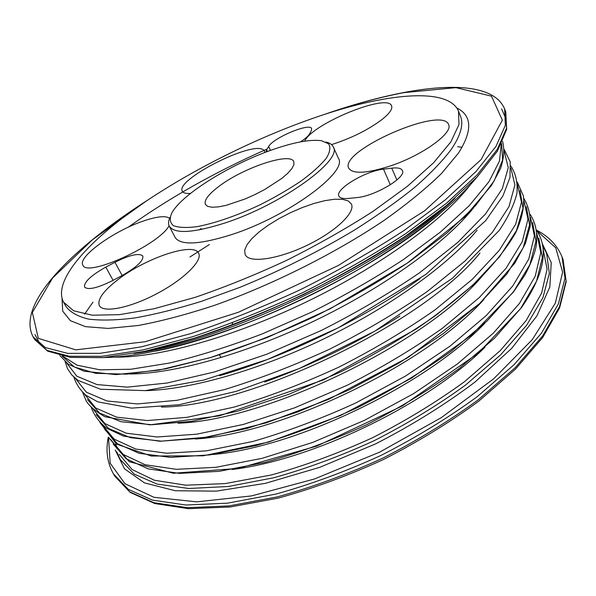 <?xml version="1.0" encoding="UTF-8"?>
<svg xmlns="http://www.w3.org/2000/svg" width="596" height="596" viewBox="0 0 596 596"><rect width="100%" height="100%" fill="white"/><g stroke="black" fill="none" stroke-linecap="round" stroke-linejoin="round"><path stroke-width="0.89" d="M335.526 110.908C272.186 130.278 200.569 164.533 144.94 201.977C89.959 239.197 52.217 280.031 63.504 302.12L73.658 310.807L92.298 315.209L119.349 314.666L154.096 308.743L195.115 297.367C224.945 287.183 255.535 274.801 286.892 260.214C317.802 244.703 346.507 228.417 373.014 211.364L407.411 186.287L433.642 162.73L450.867 141.87L458.995 124.527L458.488 111.176C449.22 88.983 396.243 92.38 335.526 110.908M265.995 152.069L266.613 149.738L268.64 146.497C273.333 137.773 309.957 122.456 311.641 128.594L311.298 130.77L309.533 133.944C308.236 136.171 305.197 138.823 300.414 141.9M304.69 141.17C312.013 123.901 387.646 92.812 391.587 105.857C392.719 108.912 389.568 113.434 382.14 119.424C368.186 129.876 351.327 138.265 331.547 144.605M169.994 217.451C168.348 220.937 168.109 223.85 169.279 226.182L175.038 237.305C180.432 245.604 199.191 244.74 231.308 234.712C287.525 216.743 348.414 171.819 338.416 158.32L333.283 146.899C332.181 144.537 329.744 142.913 325.99 142.034M391.065 165.725C366.98 173.488 352.869 174.308 348.727 168.191C338.968 150.937 442.053 105.537 448.594 124.534C453.437 132.752 422.981 154.99 391.065 165.725M246.23 256.146L245.12 254.604L244.665 250.178L247.012 244.71L251.959 238.504L259.185 231.881L268.304 225.169L278.853 218.695L290.327 212.75L302.179 207.602L313.876 203.504L324.85 200.658L334.572 199.228L342.529 199.302L348.273 200.941L351.416 204.093C355.521 212.243 336.569 230.771 308.855 244.442C281.2 258.202 252.659 263.179 246.23 256.146M117.963 279.599C145.856 257.912 193.894 241.775 198.647 253.263C202.841 260.549 183.993 279.375 156.934 293.649C129.921 308.02 103.115 313.265 99.346 305.629C97.126 299.572 103.331 290.893 117.963 279.599M169.093 225.795C158.841 245.016 86.323 277.945 82.866 265.086C77.45 257.144 113.188 231.412 142.235 221.429C156.338 216.497 165.472 215.439 169.636 218.248M190.459 193.447C185.945 193.707 183.225 192.962 182.309 191.212C174.926 180.022 251.542 140.909 263.238 149.752L264.505 151.079L264.766 152.539M356.661 197.604L348.436 198.438C343.11 198.915 339.936 198.14 338.923 196.106C334.781 189.319 365.43 170.94 383.511 169.167L391.751 168.154C397.688 167.461 401.235 168.243 402.375 170.493C406.852 177.168 374.72 196.352 356.661 197.604M105.82 267.105L114.954 262.277C129.846 254.887 139.136 252.801 142.831 256.019C143.591 260.743 136.611 267.284 121.904 275.65L112.361 280.709C97.357 288.144 88.081 290.259 84.535 287.056C83.924 282.079 91.017 275.426 105.82 267.105L113.061 280.336M270.688 150.334C292.956 142.407 309.883 139.196 321.467 140.708L328.567 143.785C330.81 147.264 330.05 152.092 326.28 158.275C320.723 165.107 312.416 172.631 301.367 180.834C289 189.17 275.24 197.157 260.102 204.793C237.081 215.625 214.5 223.403 196.963 226.666C186.369 228.007 178.495 227.657 173.339 225.616C169.912 222.695 169.391 218.508 171.76 213.077C181.534 194.668 229.162 165.01 270.688 150.334M169.279 226.182C174.524 234.191 193.231 233.081 225.4 222.844C281.707 204.525 343.072 159.877 333.283 146.899M218.903 186.399C243.034 167.856 290.394 151.824 293.798 161.672L293.91 164.697L291.869 168.638L287.734 173.317L281.655 178.517L264.929 189.386L255.118 194.49L245.03 199.004L226.115 205.367L218.27 206.901L212.034 207.237L207.684 206.38L205.374 204.413C203.921 200.308 208.436 194.303 218.903 186.399M219.254 354.866L220.781 356.87M232.529 322.883L232.142 324.731M458.488 111.176L460.403 115.922C463.859 124.132 460.79 135.307 451.209 149.469C442.455 161.069 430.319 173.674 414.823 187.286C397.48 201.284 377.454 215.491 354.739 229.907C318.45 251.706 280.157 270.86 239.875 287.354L201.582 301.285C177.146 308.87 154.886 314.427 134.793 317.951C116.287 320.283 100.813 320.655 88.364 319.069C77.763 316.461 70.321 312.289 66.037 306.567L63.504 302.12M62.044 298.715L62.707 311.157L70.403 320.7L85.541 326.66L108.226 328.426L138.101 325.52C161.307 321.214 187.017 314.405 215.245 305.085C273.043 284.515 335.757 253.009 384.211 220.319C407.098 204.033 426.177 188.448 441.45 173.555L458.413 153.165C472.695 130.651 472.136 115.564 456.73 107.913M328.575 113.061C355.127 103.972 380.188 97.17 403.76 92.656L455.925 87.642L491.484 96.15L502.353 120.146L481.069 159.624L424.546 210.85L338.439 265.451L238.415 312.267L145.141 341.754L75.744 349.845L38.315 338.357L32.355 312.475L52.597 278.012L92.395 239.808L145.677 201.47M270.487 150.408L268.64 146.497M267.455 151.518L266.613 149.738M396.884 179.992L391.751 168.154M390.335 184.805L383.511 169.167M325.721 113.97C353.488 104.33 379.704 97.148 404.371 92.425C454.1 83.12 494.926 85.556 504.633 108.979L505.356 125.287L496.036 146.325L475.943 171.581L445.026 200.092L404.148 230.443C372.5 251.08 338.118 270.726 301.002 289.395C263.313 306.888 226.555 321.631 190.727 333.618L141.55 346.798L100.001 353.316L67.728 353.376L45.452 347.61L33.123 336.911C15.593 303.446 74.046 247.094 148.166 199.809M504.633 108.979L505.758 111.884L506.525 128.296L497.265 149.432L477.232 174.77L446.389 203.34L405.593 233.736C373.997 254.388 339.66 274.033 302.589 292.681C264.944 310.151 228.216 324.857 192.411 336.792L143.249 349.889L101.7 356.311L69.397 356.266L47.084 350.403L34.702 339.601L33.123 336.911M501.579 108.897L506.175 119.356M449.675 202.826C379.019 264.624 233.133 335.153 140.812 352.139M40.297 344.57L34.955 334.475M128.185 227.262C169.592 197.693 215.879 171.626 267.03 149.06M454.964 198.274C388.704 263.074 225.899 341.784 133.951 353.458M265.362 152.308L267.403 151.406M439.632 213.845C373.051 271.024 241.894 334.43 155.72 351.104M470.095 185.065C443.849 219.656 380.851 265.92 306.933 301.658C233.006 337.396 157.612 358.025 114.201 357.108M501.251 144.232L499.47 161.062L488.929 181.75L469.201 205.724L440.422 232.075L403.44 259.565C375.197 278.027 344.689 295.504 311.917 311.984L262.352 333.864C229.393 346.395 198.431 356.125 169.473 363.053L130.949 369.237L99.904 369.811L77.145 365.221L62.848 356.17M501.608 143.532L502.629 159.944L494.24 180.722L475.802 205.3L447.313 232.701L409.594 261.555C380.367 281.014 348.578 299.408 314.219 316.737C279.293 332.903 245.127 346.388 211.729 357.205L165.688 368.842L126.516 374.154L95.8 373.334L74.306 367.002L62.081 356.006M473.813 207.55C446.404 242.11 386.014 286.259 315.88 320.179C245.738 354.069 173.63 373.975 129.518 373.99M84.572 314.159L92.969 302.157M504.246 151.451L508.269 167.618L502.316 188.641L485.509 213.949L457.668 242.505L419.569 272.774C389.598 293.247 356.721 312.535 320.939 330.646L266.792 354.21L214.322 371.993L166.94 383.049L127.268 387.132L96.992 384.584L76.817 376.188L66.648 362.994M420.076 278.578C364.29 318.599 285.655 356.691 219.507 375.718M457.631 146.676L462.094 147.294M199.094 229.922L201.269 228.596M477.105 230.212C448.743 264.46 391.043 306.366 324.716 338.454C258.373 370.503 189.692 389.687 145.23 390.648M510.928 168.184L514.899 184.991L509.014 206.559L492.408 232.298L464.917 261.115L427.295 291.481C397.703 311.939 365.221 331.13 329.841 349.062C293.821 365.646 258.597 379.183 224.185 389.672L177.019 400.296L137.356 403.932L106.878 400.959L86.308 392.175L75.61 378.624M399.856 316.103C357.302 342.886 312.23 364.856 264.639 382.014M479.929 253.069C424.613 322.429 250.104 406.792 161.389 407.053M517.529 184.753L521.47 202.163L515.652 224.267L499.254 250.409L472.107 279.487L434.953 309.95C405.727 330.378 373.618 349.48 338.632 367.248C302.984 383.63 268.066 396.929 233.9 407.142L186.95 417.342L147.301 420.553L116.63 417.163L95.695 407.992L84.498 394.083M520.017 190.534L523.012 208.302L516.479 230.555L499.657 256.638L472.464 285.462L435.639 315.5C406.807 335.6 375.204 354.374 340.845 371.815L288.68 394.343L237.826 411.128L191.413 421.327L151.935 424.739L121.048 421.715L99.547 413.013L87.478 399.633M482.224 276.149C425.395 343.423 266.077 420.441 178.055 423.19M524.048 201.15L527.967 219.157L522.238 241.767L506.049 268.297L479.236 297.62L442.537 328.165C413.661 348.578 381.917 367.59 347.312 385.195L294.737 407.791L243.466 424.404L196.732 434.186L157.098 436.987L126.248 433.195L104.971 423.644L93.296 409.385M526.357 206.611L529.531 224.915L523.236 247.653L506.727 274.145L479.892 303.26L443.469 333.469L399.149 362.934L349.487 389.702L297.665 411.992L247.049 428.427L200.748 438.202L161.263 441.144L130.248 437.628L108.517 428.442L96.142 414.585M483.907 299.497C426.177 364.044 281.766 433.858 195.309 439.014M530.492 217.391L534.403 235.964L528.764 259.059L512.784 285.961L486.306 315.522L450.047 346.149L405.705 375.942L355.872 402.911C320.931 418.913 286.601 431.757 252.898 441.457L206.372 450.844L166.761 453.236L135.746 449.049L114.149 439.125L102.02 424.523M532.623 222.517L535.975 241.335L529.918 264.55L513.707 291.429L487.23 320.842L451.209 351.215C422.937 371.405 391.877 390.119 358.025 407.366C323.486 423.182 289.529 435.899 256.146 445.517L209.963 454.882L170.471 457.363L139.337 453.362L117.382 443.692L104.717 429.373M484.898 323.144C426.937 384.323 297.166 447.06 213.219 454.48M536.869 233.468L540.773 252.592L535.23 276.157L519.459 303.416L493.309 333.194L457.482 363.903L413.639 393.628L364.327 420.403L312.721 442.418L262.188 458.309L215.871 467.309L176.289 469.305L145.126 464.738L123.223 454.443L110.662 439.505M538.821 238.251L542.353 257.576L536.534 281.245L520.621 308.512L494.494 338.208L458.86 368.738C430.856 388.964 400.058 407.657 366.458 424.799C332.151 440.481 298.373 453.012 265.123 462.392L219.06 471.354L179.567 473.388L148.315 468.918L126.151 458.778L113.195 444.005M485.047 347.17C427.645 404.267 312.356 460 231.948 469.521M543.172 249.389L547.083 269.042L541.637 293.053L526.067 320.655L500.238 350.649L464.835 381.425C436.957 401.778 406.234 420.523 372.679 437.673C338.394 453.318 304.623 465.752 271.351 474.96L225.243 483.587L185.691 485.196L154.394 480.249L132.193 469.603L119.222 454.338M117.047 448.922L115.743 443.58M542.71 245.828L546.606 253.36L549.356 273.393L542.956 297.575L526.73 325.125L500.595 354.873L465.267 385.269C437.613 405.325 407.239 423.801 374.139 440.697C340.338 456.141 306.992 468.471 274.1 477.687L228.335 486.492L188.79 488.489L157.113 484.094L134.189 474.088L120.206 459.494L116.719 451.761M542.263 243.555L551.24 262.568L549.847 286.959L536.854 315.977L511.755 348.288L475.109 381.954C445.443 404.401 412.298 425.03 375.666 443.849L319.814 467.301L265.391 483.341L216.244 491.141L175.336 490.746L144.523 482.909L124.534 468.843L115.214 449.995M536.907 230.816L555.74 247.794L562.631 272.134L555.293 303.237L532.273 339.638L493.607 378.877L441.353 417.617L379.674 452.133L314.308 479.035L251.49 495.924L196.725 501.854L153.895 497.28L124.959 483.714L110.163 463.196L108.561 437.881M536.482 230.138C548.774 236.403 557.297 245.336 562.058 256.936L565.001 278.235L558.4 303.893L541.496 333.104L514.154 364.618L477.091 396.787C448.028 417.997 416.068 437.509 381.209 455.322C345.598 471.578 310.456 484.503 275.784 494.099L227.545 503.166L185.87 505.021L152.479 500.126L128.274 489.361L113.404 473.82C107.273 462.891 105.566 450.658 108.293 437.129M562.058 256.936L563.071 259.551L566.051 280.932L559.495 306.664L542.643 335.935L515.369 367.501L478.365 399.7C449.354 420.918 417.431 440.422 382.617 458.227C347.036 474.453 311.924 487.349 277.274 496.908L229.05 505.907L187.375 507.68L153.969 502.704L129.727 491.856L114.827 476.234L113.404 473.82M114.954 262.277L122.15 275.516M505.758 111.884L506.704 129.347L497.362 151.161L477.292 176.803L446.523 205.464L405.921 235.83C374.489 256.414 340.346 275.985 303.468 294.536C266.032 311.902 229.49 326.511 193.842 338.349L144.828 351.312L103.257 357.615L70.693 357.414L47.792 351.193L34.702 339.601M476.658 177.474C447.104 213.763 381.41 260.959 305.1 297.881C228.767 334.751 150.974 356.915 104.173 357.54M502.607 141.423C504.596 149.298 503.903 158.342 500.536 168.571L491.566 185.326L465.282 216.333L407.336 263.097L330.132 308.803L266.993 337.634L210.172 357.667L158.901 370.131L116.026 374.608L84.2 371.241L68.518 364.357L59.809 355.484M504.194 149.462L510.236 161.888L509.967 177.504L502.927 195.913L485.755 220.557L425.767 274.473L338.111 327.919L267.448 359.485L203.541 380.114L145.521 390.618L100.635 389.262L77.972 380.397L71.833 375.011L67.549 368.738L65.12 361.72M510.817 165.949C515.763 173.533 517.812 182.6 516.941 193.149C514.281 204.435 508.381 216.862 499.239 230.436L452.595 278.138L374.534 331.346L299.229 368.544L236.269 391.341L178.942 404.758L131.612 408.126L97.856 401.875L86.189 395.446C80.192 390.179 76.102 384.085 73.926 377.149M189.953 257.003L209.367 244.554M517.358 182.264L523.437 195.995C524.48 206.79 521.887 219.06 515.674 232.798C507.3 247.265 495.172 262.687 479.288 279.047C461.319 295.75 440.213 312.46 415.978 329.193L323.65 379.831L219.455 415.837L149.782 424.851L104.792 416.716C95.233 411.061 89.042 405.809 86.211 400.959L82.65 392.414M523.817 198.408C528.592 206.29 530.723 215.536 530.202 226.137L525.367 243.622L514.832 263.112L479.787 303.431L407.634 357.771L328.5 399.402L266.367 422.817L208.697 436.987L160.101 441.263L123.484 436.116L106.759 428.241C99.331 422.34 94.175 415.427 91.292 407.5M530.187 214.381C535.99 223.321 537.935 234.198 536.013 247.005C533.934 255.803 530.209 265.175 524.838 275.121L513.372 292.115L471.436 335.146L411.449 378.199L340.428 415.554L268.535 442.105L203.258 455.791L151.354 456.037L116.503 444.102L99.852 422.415M536.489 230.19C549.117 248.942 544.096 274.778 521.411 307.715L478.148 353.242L402.322 405.95L316.863 446.061L238.303 468.396L173.421 473.239L129.28 461.721L108.323 437.166M563.071 259.551L566.2 281.61L559.629 307.849L542.755 337.396L515.525 369.051L478.648 401.242C449.742 422.415 417.96 441.867 383.288 459.598C347.863 475.757 312.87 488.586 278.317 498.085L230.183 506.995L188.448 508.671L154.811 503.546L130.174 492.393L114.827 476.234"/></g></svg>
